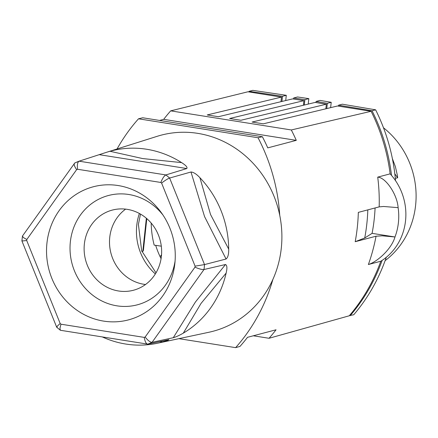 <?xml version="1.0" encoding="UTF-8"?>
<svg xmlns="http://www.w3.org/2000/svg" width="438" height="438" viewBox="0 0 438 438"><rect width="100%" height="100%" fill="white"/><g stroke="black" fill="none" stroke-linecap="round" stroke-linejoin="round"><path stroke-width="0.66" d="M159.558 341.64L162.421 342.029A98.917 92.035 75.2 0 1 157.483 343.239L208.877 332.261A101.424 94.367 -104.8 0 0 235.409 321.875A101.424 94.367 -104.8 0 0 272.89 279.406A181.113 168.51 -104.8 0 1 235.611 347.646L239.975 346.425A181.113 168.51 -104.8 0 0 247.514 337.315L276.039 329.787A181.113 168.51 -104.8 0 1 269.041 338.278L349.256 315.787A181.113 168.51 -104.8 0 0 380.786 261.24L368.38 264.514A181.113 168.51 -104.8 0 0 376.039 236.208L355.196 241.71A181.113 168.51 -104.8 0 0 358.328 212.381L379.177 206.878L383.639 206.479L398.12 207.65A56.349 52.423 75.2 0 1 394.983 236.98C391.424 249.419 376.762 262.116 368.38 264.514M178.907 338.662L235.611 347.646M375.087 207.957A171.22 159.306 -104.8 0 1 372.092 233.355L364.728 237.987L355.196 241.71M379.177 206.878A181.113 168.51 -104.8 0 0 377.72 177.127L390.127 173.853A181.113 168.51 -104.8 0 0 371.106 111.296L337.567 105.98L263.309 123.828L252.091 122.049L326.348 104.206L325.856 108.794M371.106 111.296L291.308 129.966L170.683 110.858A181.113 168.51 -104.8 0 0 163.686 119.344L159.552 120.439M163.686 119.344L296.285 140.352A181.113 168.51 -104.8 0 0 291.308 129.966M296.285 140.352L267.76 147.88A181.113 168.51 -104.8 0 0 262.384 136.727L258.042 137.74L138.507 118.807A181.113 168.51 -104.8 0 0 117.05 148.98M109.987 151.269A98.917 92.035 75.2 0 1 181.595 162.613L142.646 158.561L109.987 151.269L106.954 152.167L157.154 136.322A101.424 94.367 -104.8 0 1 279.74 215.321A181.113 168.51 -104.8 0 0 258.042 137.74M138.507 118.807L142.706 117.767L262.384 136.727M390.127 173.853A56.349 52.423 75.2 0 1 380.786 261.24M377.72 177.127C385.812 177.45 397.277 194.636 398.12 207.65M326.348 104.206L315.125 102.426L240.873 120.275L229.654 118.495L303.906 100.652L303.419 105.24M372.092 233.355L394.983 236.98L382.155 235.814L376.039 236.208M170.683 110.858L247.93 91.783L281.47 97.094L280.977 101.687M281.47 97.094L207.212 114.942L218.431 116.716L292.688 98.873L303.906 100.652M253.312 335.787L269.041 338.278M141.939 251.549L143.051 251.177L143.407 250.295L146.801 218.617M106.954 152.167L79.059 161.184L165.865 174.937A97.794 90.989 75.2 0 1 169.632 178.042C167.666 178.77 164.989 180.451 161.606 183.089A90.551 84.255 75.2 0 0 160.839 182.46C162.46 178.365 164.135 175.857 165.865 174.937L186.802 168.542C187.65 167.316 185.915 165.34 181.595 162.613M74.657 163.051L79.059 161.184C77.57 162.148 77.055 164.836 77.521 169.26A90.551 84.255 75.2 0 0 76.645 169.632C74.17 166.062 73.546 163.856 74.767 163.013L22.469 236.038L21.9 240.905L56.699 327.224L60.378 330.274L147.787 344.142A97.794 90.989 75.2 0 0 152.079 342.313L203.999 269.518A97.794 90.989 75.2 0 0 204.524 264.585L169.632 178.042L190.995 171.997C193.541 172.172 196.514 174.078 199.92 177.713A98.917 92.035 75.2 0 1 228.702 249.102C228.811 254.193 227.941 257.5 226.074 259.022L204.524 264.585L195.091 266.156A90.551 84.255 75.2 0 1 194.981 267.158C198.961 268.91 201.967 269.693 203.999 269.518L225.488 264.514C227.114 265.209 227.327 268.072 226.134 273.093A98.917 92.035 75.2 0 1 183.363 333.11A98.917 92.035 75.2 0 1 183.308 333.143C179.268 335.459 175.928 336.981 173.284 337.709L152.079 342.313C150.19 342.286 147.88 340.523 145.153 337.025A90.551 84.255 75.2 0 1 144.277 337.397C145 341.75 146.166 344 147.787 344.142L168.887 339.691M279.74 215.321A101.424 94.367 75.2 0 1 272.89 279.406M157.483 343.239A98.917 92.035 75.2 0 1 102.508 337.03M22.404 236.208L23.696 237.752L26.817 239.498A90.551 84.255 75.2 0 0 26.707 240.5C22.738 240.993 21.276 241.07 22.316 240.736M57.208 327.285C56.069 327.378 57.066 326.14 60.192 323.567L26.707 240.5M60.378 330.274L59.951 328.314L60.964 324.197A90.551 84.255 75.2 0 1 60.192 323.567M162.668 295.995A68.837 64.047 -104.8 0 0 174.839 263.676A68.837 64.047 -104.8 0 0 161.403 212.769A68.837 64.047 -104.8 0 0 70.792 198.233A68.837 64.047 -104.8 0 0 59.13 210.662A68.837 64.047 -104.8 0 0 72.642 306.967A68.837 64.047 -104.8 0 0 162.668 295.995M162.914 214.948A56.535 52.598 -104.8 0 0 80.362 215.129A56.535 52.598 -104.8 0 0 91.465 294.216A56.535 52.598 -104.8 0 0 165.394 285.204A56.535 52.598 -104.8 0 0 175.08 261.043M84.359 244.065A41.457 38.571 -104.8 0 0 133.459 290.246A41.457 38.571 -104.8 0 0 161.398 256.268A41.457 38.571 -104.8 0 0 112.298 210.087A41.457 38.571 -104.8 0 0 84.359 244.065M125.624 209.129A41.457 38.571 -104.8 0 0 109.746 237.363A41.457 38.571 -104.8 0 0 145.52 284.503M168.504 339.74C169.21 339.839 167.185 340.6 162.421 342.029M183.308 333.143L201.042 303.414L226.134 273.093M228.702 249.102L210.541 214.516L199.92 177.713M338.574 105.197L372.043 110.765L375.629 109.823L342.379 104.195L338.574 105.197L338.47 106.127M330.635 107.644L331.21 102.3L320.036 100.412L316.083 101.457L315.962 102.558M248.653 91.898L249.162 91.301L282.477 96.311L281.924 101.457M285.724 100.548L286.282 95.309L252.742 90.354L249.162 91.301M394.841 173.886L397.666 177.762L397.271 174.921L395.372 166.615L392.415 158.715M308.237 104.085L308.817 98.632L297.55 96.968L293.668 97.997L293.559 99.01M304.29 105.032L304.864 99.678L293.668 97.997M326.764 108.575L327.328 103.324L331.21 102.3M161.304 246.183L154.181 245.121A88.547 82.382 -104.8 0 1 151.192 223.062M397.666 177.762L395.322 178.381M386.305 257.298C378.93 278.792 368.073 297.95 353.729 314.763L349.415 315.601M350.143 315.71C364.066 299.466 374.731 281.021 382.133 260.38M391.501 175.397C388.769 152.703 382.286 131.165 372.043 110.765M316.083 101.457L327.328 103.324M286.282 95.309L282.477 96.311M308.817 98.632L304.864 99.678M375.629 109.823C386.732 132.161 393.368 155.78 395.53 180.67M385.128 260.648A82.508 76.765 -104.8 0 0 383.518 127.808M155.687 245.346A80.094 74.52 -104.8 0 0 160.127 256.717L161.069 258.694M364.728 237.987A178.058 165.668 -104.8 0 0 367.821 209.879M142.815 251.319L146.352 218.228M139.383 213.47A53.754 50.014 -104.8 0 0 136.755 225.406A53.754 50.014 -104.8 0 0 155.342 273.936M74.767 163.013A97.794 90.989 75.2 0 1 78.928 161.233M60.964 324.197L144.277 337.397M145.153 337.025L194.981 267.158M161.606 183.089L195.091 266.156M160.839 182.46L77.521 169.26M76.645 169.632L26.817 239.498M186.802 168.542L99.514 154.713M173.284 337.709L195.43 302.001L225.488 264.514M226.074 259.022L204.557 216.586L190.995 171.997M161.534 254.741L160.127 256.717M156.005 272.852L141.666 250.815L138.403 224.398L140.494 214.089"/></g></svg>
